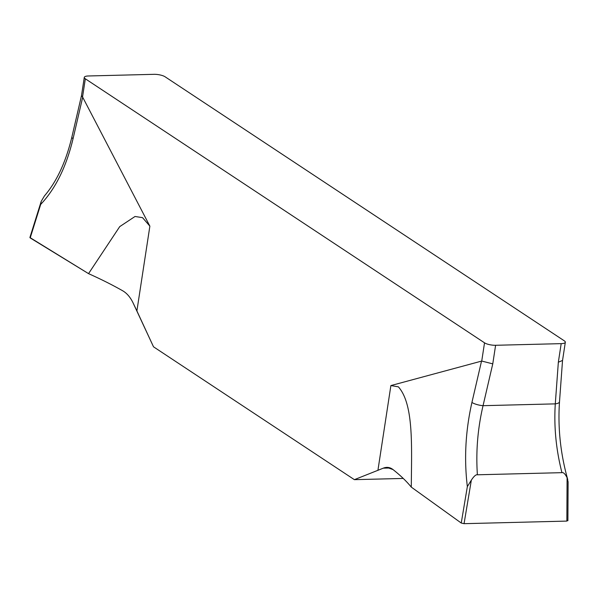 <?xml version="1.0" encoding="UTF-8"?>
<svg xmlns="http://www.w3.org/2000/svg" width="598" height="598" viewBox="0 0 598 598"><rect width="100%" height="100%" fill="white"/><g stroke="black" fill="none" stroke-linecap="round" stroke-linejoin="round"><path stroke-width="0.9" d="M403.246 478.437L354.382 479.663L383.288 468.167L354.382 479.663L153.514 346.81L354.382 479.663M564.288 340.823L165.085 76.783A8.223 2.362 8.7 0 0 154.007 74.324L88.422 75.976A8.223 2.362 8.7 0 0 84.288 77.366A8.223 2.362 8.7 0 0 85.327 78.794L484.53 342.826A8.223 2.362 8.7 0 0 495.607 345.285L561.186 343.641A8.223 2.362 8.7 0 0 565.327 342.243A8.223 2.362 8.7 0 0 564.288 340.823M561.186 343.641L558.345 362.209L562.531 360.459M484.53 342.826L481.734 361.057L492.767 363.861L483.049 405.683C477.697 428.572 475.806 451.602 477.391 474.79L561.941 472.659C563.458 472.241 565.17 473.93 567.091 477.735L568.1 481.883L567.898 520.723M136.897 310.93L132.913 302.566C130.2 297.079 126.791 293.147 122.687 290.778A341.264 98.065 8.7 0 0 88.541 273.637A341.264 98.065 8.7 0 1 122.687 290.778C126.791 293.147 130.2 297.079 132.913 302.566L153.514 346.81L136.897 310.93L149.874 226.156L82.696 97.22L73.076 138.624C66.371 166.7 55.577 188.632 40.686 204.419L30.199 237.929L29.9 237.518L88.541 273.637L30.199 237.929M84.288 77.366L81.492 95.65L82.696 97.22M481.734 361.057L390.89 385.568L377.921 470.342M40.686 204.419L41.225 201.324L44.454 195.912C56.735 181.56 65.87 161.976 71.85 137.151A8.223 1.988 -166.9 0 0 73.076 138.624M88.541 273.637L119.727 226.62L135.021 216.483L142.526 217.65L149.874 226.156M71.85 137.151L81.5 95.605M561.941 472.659C556.058 449.584 553.838 426.651 555.288 403.867L483.049 405.683A8.223 1.988 -166.9 0 1 471.934 402.432C465.528 430.702 463.996 458.763 467.344 486.615L471.344 480.142C473.93 476.225 475.941 474.438 477.391 474.79M471.344 480.142L464.055 523.676L461.245 523.033L464.055 523.676L566.859 521.09L567.592 520.357L566.859 521.09L567.091 477.735M411.297 487.116A341.264 98.065 8.7 0 0 393.028 469.58L386.846 467.382L383.288 468.167C386.764 466.769 390.008 467.24 393.028 469.58A341.264 98.065 8.7 0 1 411.297 487.116L461.245 523.033L411.297 487.116C411.551 447.274 414.003 404.353 398.373 386.839L390.89 385.568M464.055 523.676L566.859 521.09M383.288 468.167L390.292 467.995M562.531 360.489L559.496 401.826A8.223 2.713 -175.8 0 1 555.288 403.867L558.345 362.209M492.767 363.861L495.607 345.285M82.539 97.018L85.327 78.794M471.934 402.432L481.547 361.028M461.245 523.033L467.344 486.615M565.327 342.243L562.531 360.527M41.225 201.324L29.9 237.518M559.496 401.826C557.732 427.787 560.483 453.695 567.749 479.566"/></g></svg>
